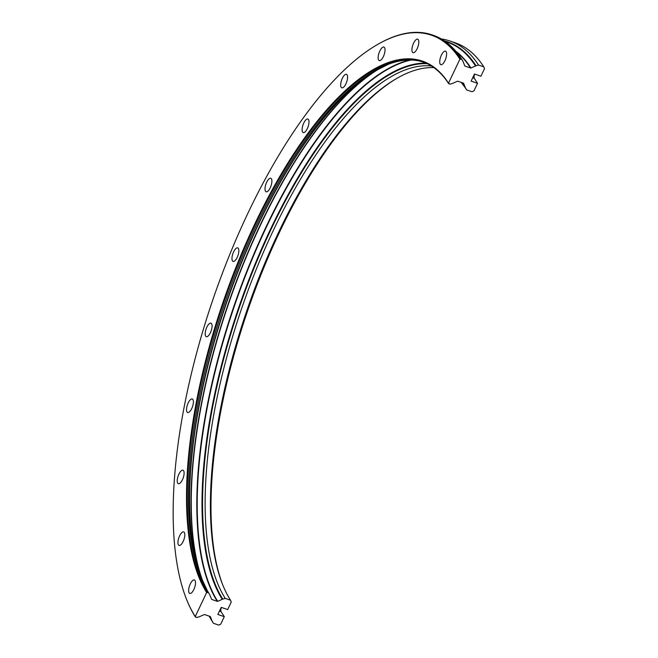 <?xml version="1.0" encoding="UTF-8"?>
<svg xmlns="http://www.w3.org/2000/svg" width="658" height="658" viewBox="0 0 658 658"><rect width="100%" height="100%" fill="white"/><g stroke="black" fill="none" stroke-linecap="round" stroke-linejoin="round"><path stroke-width="0.99" d="M444.94 60.7A7.148 2.698 -71.1 0 0 445.482 51.16A7.148 2.698 -71.1 0 0 441.386 55.14A7.148 2.698 -71.1 0 0 440.844 64.673A7.148 2.698 -71.1 0 0 444.94 60.7M417.147 48.7A7.148 2.698 -71.1 0 0 417.69 39.167A7.148 2.698 -71.1 0 0 413.586 43.148A7.148 2.698 -71.1 0 0 413.051 52.681A7.148 2.698 -71.1 0 0 417.147 48.7M383.367 56.596A7.148 2.698 -71.1 0 0 383.91 47.063A7.148 2.698 -71.1 0 0 379.806 51.044A7.148 2.698 -71.1 0 0 379.271 60.577A7.148 2.698 -71.1 0 0 383.367 56.596M345.911 83.854A7.148 2.698 -71.1 0 0 346.453 74.313A7.148 2.698 -71.1 0 0 342.349 78.294A7.148 2.698 -71.1 0 0 341.806 87.835A7.148 2.698 -71.1 0 0 345.911 83.854M307.327 128.606A7.148 2.698 -71.1 0 0 307.862 119.065A7.148 2.698 -71.1 0 0 303.766 123.046A7.148 2.698 -71.1 0 0 303.223 132.587A7.148 2.698 -71.1 0 0 307.327 128.606M270.241 187.801A7.148 2.698 -71.1 0 0 270.775 178.269A7.148 2.698 -71.1 0 0 266.679 182.25A7.148 2.698 -71.1 0 0 266.136 191.782A7.148 2.698 -71.1 0 0 270.241 187.801M237.184 257.418A7.148 2.698 -71.1 0 0 237.719 247.885A7.148 2.698 -71.1 0 0 233.623 251.866A7.148 2.698 -71.1 0 0 233.08 261.399A7.148 2.698 -71.1 0 0 237.184 257.418M210.412 332.709A7.148 2.698 -71.1 0 0 210.947 323.168A7.148 2.698 -71.1 0 0 206.851 327.149A7.148 2.698 -71.1 0 0 206.308 336.69A7.148 2.698 -71.1 0 0 210.412 332.709M191.741 408.536A7.148 2.698 -71.1 0 0 192.284 398.995A7.148 2.698 -71.1 0 0 188.18 402.976A7.148 2.698 -71.1 0 0 187.637 412.517A7.148 2.698 -71.1 0 0 191.741 408.536M182.447 479.731A7.148 2.698 -71.1 0 0 182.99 470.199A7.148 2.698 -71.1 0 0 178.894 474.179A7.148 2.698 -71.1 0 0 178.351 483.712A7.148 2.698 -71.1 0 0 182.447 479.731M183.171 541.452A7.148 2.698 -71.1 0 0 183.714 531.911A7.148 2.698 -71.1 0 0 179.609 535.892A7.148 2.698 -71.1 0 0 179.075 545.433A7.148 2.698 -71.1 0 0 183.171 541.452M193.855 589.486A7.148 2.698 -71.1 0 0 194.398 579.945A7.148 2.698 -71.1 0 0 190.294 583.926A7.148 2.698 -71.1 0 0 189.759 593.458A7.148 2.698 -71.1 0 0 193.855 589.486M225.233 598.385L230.547 600.211L231.254 602.004L227.668 609.563L221.236 607.35L217.856 614.465L224.288 616.669L220.701 624.228L218.727 625.1L213.414 623.274L212.246 621.292A4.08 3.619 -32.7 0 1 212.024 620.839L210.395 616.702A0.51 0.452 147.3 0 0 210.141 616.464L204.613 614.564A0.51 0.452 147.3 0 0 204.235 614.588L199.687 616.604A4.08 3.619 -32.7 0 1 199.152 616.793L196.693 617.533L195.253 616.521L206.653 592.521L208.512 592.644L209.68 594.626A4.08 3.619 -32.7 0 1 209.902 595.087L211.531 599.216A0.51 0.452 147.3 0 0 211.786 599.454L217.313 601.354A0.51 0.452 147.3 0 0 217.691 601.33L222.239 599.323A4.08 3.619 -32.7 0 1 222.774 599.125L225.233 598.385A291.913 110.281 -71.1 0 1 273.21 230.678A291.913 110.281 -71.1 0 1 431.426 66.006M433.844 67.618A291.913 110.281 -71.1 0 0 395.244 79.305A291.913 110.281 -71.1 0 0 278.523 232.504A291.913 110.281 -71.1 0 0 222.165 583.44A291.913 110.281 -71.1 0 0 230.547 600.211M472.699 77.759L474.336 78.327L477.544 83.319L471.112 81.115L474.484 74L480.924 76.213L484.51 68.654L483.803 66.861L478.489 65.035L476.022 65.775A4.08 3.619 147.3 0 0 475.495 65.973L470.947 67.98A0.51 0.452 -32.7 0 1 470.569 68.004L465.041 66.104A0.51 0.452 -32.7 0 1 464.787 65.866L463.158 61.737A4.08 3.619 147.3 0 0 462.936 61.284L461.76 59.294L459.901 59.171L448.509 83.171L449.94 84.183L452.408 83.451A4.08 3.619 147.3 0 0 452.943 83.253L457.483 81.238A0.51 0.452 -32.7 0 1 457.861 81.222L463.397 83.114A0.51 0.452 -32.7 0 1 463.643 83.352L465.28 87.489A4.08 3.619 147.3 0 0 465.502 87.942L466.67 89.924A291.913 110.281 -71.1 0 0 461.019 82.299M448.74 83.772A291.913 110.281 -71.1 0 0 422.814 61.91A291.913 110.281 -71.1 0 0 255.288 224.526A291.913 110.281 -71.1 0 0 207.311 592.233M423.415 62.123A291.913 110.281 -71.1 0 0 387.356 64.69A291.913 110.281 -71.1 0 0 256.488 224.937A291.913 110.281 -71.1 0 0 206.966 590.127A291.913 110.281 -71.1 0 0 208.512 592.644M448.509 83.171A292.423 110.47 -71.1 0 0 254.712 224.172A292.423 110.47 -71.1 0 0 206.653 592.521M461.76 59.294A320.487 121.072 -71.1 0 0 433.293 35.293L432.092 34.882A320.487 121.072 -71.1 0 0 376.318 45.221A320.487 121.072 -71.1 0 0 376.055 45.377M460.559 58.883A320.487 121.072 -71.1 0 0 432.092 34.882M483.803 66.861A320.487 121.072 -71.1 0 0 455.336 42.86L450.023 41.035A320.487 121.072 -71.1 0 0 441.378 38.97M478.489 65.035A320.487 121.072 -71.1 0 0 450.023 41.035M459.901 59.171A319.977 120.883 -71.1 0 0 375.792 45.534A319.977 120.883 -71.1 0 0 213.25 298.6A319.977 120.883 -71.1 0 0 186.066 598.138A319.977 120.883 -71.1 0 0 195.253 616.521M466.67 89.924L471.983 91.75L473.957 90.878L477.544 83.319M396.034 78.837A293.443 110.857 -71.1 0 0 247.753 310.444A293.443 110.857 -71.1 0 0 222.503 584.288M186.181 598.418A320.487 121.072 -71.1 0 0 186.288 598.706A320.487 121.072 -71.1 0 0 195.492 617.122M212.246 621.292A318.924 120.488 -71.1 0 1 210.552 618.536L209.186 616.135A318.924 120.488 -71.1 0 0 210.552 618.536L211.72 620.51A320.487 121.072 -71.1 0 0 213.414 623.274M219.451 611.109L221.088 611.669A4.08 1.546 108.9 0 1 221.392 607.408M221.088 611.669L224.288 616.669M474.336 78.327A4.08 1.546 108.9 0 1 474.64 74.058M427.157 63.678A293.476 110.865 -71.1 0 0 271.006 229.445A293.476 110.865 -71.1 0 0 222.774 599.125M465.28 87.489A293.846 111.013 -71.1 0 0 461.842 82.587M426.03 63.168A293.846 111.013 -71.1 0 0 270.537 229.173A293.846 111.013 -71.1 0 0 222.239 599.323M465.502 87.942A293.476 110.865 -71.1 0 0 461.661 82.521M411.118 60.026A297.375 112.345 -71.1 0 0 266.572 226.739A297.375 112.345 -71.1 0 0 217.691 601.33M409.811 60.01A297.523 112.403 -71.1 0 0 266.219 226.574A297.523 112.403 -71.1 0 0 217.313 601.354M380.834 67.832A297.523 112.403 -71.1 0 0 260.683 224.674A297.523 112.403 -71.1 0 0 203.75 583.638M211.366 598.788A297.523 112.403 -71.1 0 0 211.786 599.454M377.486 69.674A297.375 112.345 -71.1 0 0 260.404 224.625A297.375 112.345 -71.1 0 0 202.236 580.126M383.17 66.639A293.846 111.013 -71.1 0 0 375.693 70.719L388.426 64.27A293.476 110.865 -71.1 0 0 257.911 224.954A293.476 110.865 -71.1 0 0 207.55 591.098L201.471 578.201A293.846 111.013 -71.1 0 0 204.86 586.015M375.693 70.719A293.846 111.013 -71.1 0 0 258.199 224.937A293.846 111.013 -71.1 0 0 201.471 578.201M470.569 68.004A314.878 118.95 -71.1 0 0 456.594 52.163M465.041 66.104A314.878 118.95 -71.1 0 0 464.63 65.471M476.022 65.775A318.924 120.488 -71.1 0 0 444.479 40.919M475.495 65.973A318.554 120.34 -71.1 0 0 445.359 41.528M470.947 67.98A315.026 119.008 -71.1 0 0 455.862 51.275M209.228 616.151A318.554 120.34 -71.1 0 0 212.024 620.839M186.066 598.138L186.288 598.706M375.792 45.534L376.318 45.221"/></g></svg>
